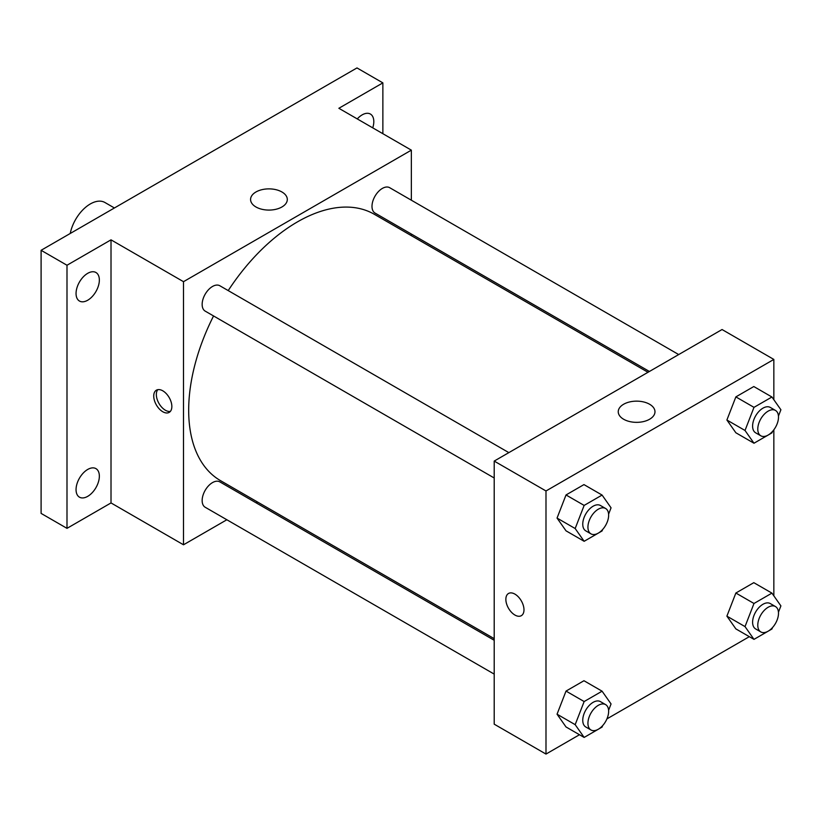 <?xml version="1.0" encoding="UTF-8"?>
<svg xmlns="http://www.w3.org/2000/svg" width="822" height="822" viewBox="0 0 822 822"><rect width="100%" height="100%" fill="white"/><g stroke="black" fill="none" stroke-linecap="round" stroke-linejoin="round"><path stroke-width="1.23" d="M114.412 207.976L104.939 202.51A29.294 16.913 120 0 0 84.841 207.956A29.294 16.913 120 0 0 70.24 233.479M226.851 519.761L183.501 544.791L111.011 502.93L66.993 528.351L41.1 513.401L41.1 250.299L356.984 67.928L382.867 82.878L382.867 133.709M257.563 502.037L256.145 502.848M87.707 496.354A16.481 9.515 -60 0 1 79.467 497.176A16.481 9.515 -60 0 1 76.939 483.973A16.481 9.515 -60 0 1 87.707 469.454A16.481 9.515 -60 0 1 95.948 468.632A16.481 9.515 -60 0 1 98.465 481.836A16.481 9.515 -60 0 1 87.707 496.354M87.707 300.236A16.481 9.515 -60 0 1 79.467 301.047A16.481 9.515 -60 0 1 76.939 287.844A16.481 9.515 -60 0 1 87.707 273.325A16.481 9.515 -60 0 1 95.948 272.503A16.481 9.515 -60 0 1 98.465 285.707A16.481 9.515 -60 0 1 87.707 300.236M111.011 502.93L111.011 239.839L66.993 265.249L41.1 250.299M66.993 528.351L66.993 265.249M183.501 544.791L183.501 281.689L111.011 239.839M183.501 281.689L411.349 150.149L338.859 108.288L382.867 82.878M255.961 206.98A18.372 10.604 180 0 1 250.576 199.479A18.372 10.604 180 0 1 268.948 188.875A18.372 10.604 180 0 1 287.31 199.479A18.372 10.604 180 0 1 275.976 209.271A18.372 10.604 180 0 1 255.961 206.98M357.272 118.923A16.481 9.515 -60 0 1 362.153 114.875A16.481 9.515 -60 0 1 370.393 114.053A16.481 9.515 -60 0 1 372.736 127.852M213.556 315.956A153.786 88.786 120 0 0 188.68 410.25A153.786 88.786 120 0 0 220.532 480.654L494.207 638.653M647.993 372.284L374.318 214.285A153.786 88.786 120 0 0 228.208 290.587M411.349 150.149L411.349 200.208M411.349 234.034L411.349 235.667M678.705 354.559L389.679 187.693A14.642 8.456 120 0 0 378.387 191.618A14.642 8.456 120 0 0 371.996 206.353A14.642 8.456 120 0 0 375.027 213.062L649.411 371.472M494.207 640.287L219.823 481.877A14.642 8.456 120 0 0 208.541 485.802A14.642 8.456 120 0 0 202.15 500.547A14.642 8.456 120 0 0 205.181 507.246L494.207 674.112M494.207 477.993L205.181 311.117A14.642 8.456 -60 0 1 205.181 294.204A14.642 8.456 -60 0 1 219.823 285.748L508.849 452.624M171.849 406.52A12.813 7.398 60 0 1 169.198 412.387A12.813 7.398 60 0 1 156.386 404.979A12.813 7.398 60 0 1 156.386 390.183A12.813 7.398 60 0 1 166.26 393.615A12.813 7.398 60 0 1 171.849 406.52M170.37 411.401A12.813 7.398 60 0 1 158.995 403.479A12.813 7.398 60 0 1 157.824 389.659M579.479 734.734L545.993 754.072L494.207 724.172L494.207 461.08L722.055 329.53L773.841 359.43L773.841 399.708M749.335 636.67L606.944 718.88M735.865 432.773L726.895 420.011L735.865 396.892L753.805 386.535L735.865 396.892L726.895 420.011L735.865 432.773L753.99 443.233L745.02 430.471L753.99 407.352L771.93 397.005L780.9 409.757L778.455 416.066M566.019 726.956L557.049 714.195L566.019 691.086L583.959 680.729L566.019 691.086L557.049 714.195L566.019 726.956L584.144 737.426L575.174 724.665L584.144 701.546L602.084 691.189L611.054 703.951L608.609 710.249M773.841 429.803L773.841 595.837M545.993 754.072L545.993 490.97L773.841 359.43M735.865 628.892L726.895 616.14L735.865 593.022L753.805 582.664L735.865 593.022L726.895 616.14L735.865 628.892L753.99 639.362L745.02 626.6L753.99 603.482L771.93 593.124L780.9 605.886L778.455 612.195M566.019 530.827L557.049 518.076L566.019 494.957L583.959 484.6L566.019 494.957L557.049 518.076L566.019 530.827L584.144 541.297L575.174 528.536L584.144 505.417L602.084 495.06L611.054 507.821L608.609 514.13M545.993 490.97L494.207 461.08M623.621 419.241A18.372 10.604 180 0 1 618.247 411.75A18.372 10.604 180 0 1 636.608 401.146A18.372 10.604 180 0 1 654.98 411.75A18.372 10.604 180 0 1 643.636 421.542A18.372 10.604 180 0 1 623.621 419.241M523.984 609.811A12.813 7.398 60 0 1 521.323 615.678A12.813 7.398 60 0 1 508.51 608.28A12.813 7.398 60 0 1 508.51 593.484A12.813 7.398 60 0 1 518.384 596.916A12.813 7.398 60 0 1 523.984 609.811M521.333 615.678A12.813 7.398 60 0 1 508.52 608.28A12.813 7.398 60 0 1 508.51 593.484M602.629 529.522L602.084 530.94L584.144 541.297M605.609 508.489L600.44 505.499A14.642 8.456 120 0 0 589.148 509.414A14.642 8.456 120 0 0 582.757 524.159A14.642 8.456 120 0 0 585.788 530.868L590.967 533.858A14.642 8.456 120 0 0 605.609 525.402A14.642 8.456 120 0 0 605.609 508.489A14.642 8.456 120 0 0 594.327 512.404A14.642 8.456 120 0 0 587.936 527.149A14.642 8.456 120 0 0 590.967 533.858M575.174 528.536L557.049 518.076M584.144 505.417L566.019 494.957M602.084 495.06L583.959 484.6M772.485 431.458L771.93 432.875L753.99 443.233M775.465 410.425L770.286 407.435A14.642 8.456 120 0 0 758.994 411.36A14.642 8.456 120 0 0 752.603 426.094A14.642 8.456 120 0 0 755.634 432.804L760.812 435.794A14.642 8.456 120 0 0 775.465 427.337A14.642 8.456 120 0 0 775.465 410.425A14.642 8.456 120 0 0 764.172 414.35A14.642 8.456 120 0 0 757.781 429.084A14.642 8.456 120 0 0 760.812 435.794M745.02 430.471L726.895 420.011M753.99 407.352L735.865 396.892M771.93 397.005L753.805 386.535M602.629 725.641L602.084 727.069L584.144 737.426M605.609 704.608L600.44 701.618A14.642 8.456 120 0 0 589.148 705.543A14.642 8.456 120 0 0 582.757 720.288A14.642 8.456 120 0 0 585.788 726.987L590.967 729.977A14.642 8.456 120 0 0 605.609 721.521A14.642 8.456 120 0 0 605.609 704.608A14.642 8.456 120 0 0 594.327 708.533A14.642 8.456 120 0 0 587.936 723.278A14.642 8.456 120 0 0 590.967 729.977M575.174 724.665L557.049 714.195M584.144 701.546L566.019 691.086M602.084 691.189L583.959 680.729M772.485 627.587L771.93 629.005L753.99 639.362M775.465 606.554L770.286 603.564A14.642 8.456 120 0 0 758.994 607.479A14.642 8.456 120 0 0 752.603 622.223A14.642 8.456 120 0 0 755.634 628.933L760.812 631.923A14.642 8.456 120 0 0 775.465 623.466A14.642 8.456 120 0 0 775.465 606.554A14.642 8.456 120 0 0 764.172 610.469A14.642 8.456 120 0 0 757.781 625.213A14.642 8.456 120 0 0 760.812 631.923M745.02 626.6L726.895 616.14M753.99 603.482L735.865 593.022M771.93 593.124L753.805 582.664"/></g></svg>
